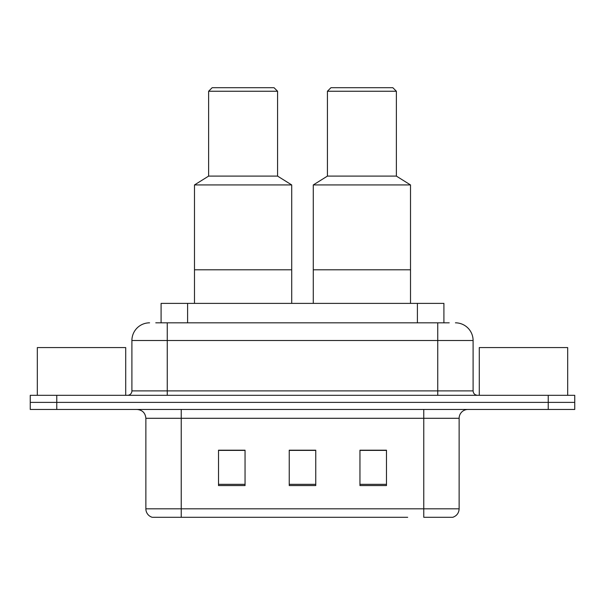 <?xml version="1.0" encoding="UTF-8"?>
<svg xmlns="http://www.w3.org/2000/svg" width="605" height="605" viewBox="0 0 605 605"><rect width="100%" height="100%" fill="white"/><g stroke="black" fill="none" stroke-linecap="round" stroke-linejoin="round"><path stroke-width="0.91" d="M155.772 322.828L167.26 322.828L155.772 322.828L161.089 322.828L161.089 303.385L443.911 303.385L443.911 322.828M149.579 322.828A17.681 17.681 0 0 0 131.905 340.509L131.905 390.89A4.417 4.417 0 0 1 127.481 395.315M455.421 322.828A17.681 17.681 0 0 1 473.095 340.509L167.26 340.509L167.26 322.828L449.228 322.828M473.095 340.509L473.095 390.89C473.36 393.575 474.834 395.05 477.519 395.315M56.764 395.315L30.25 395.315L30.25 402.386L56.764 402.386L30.25 402.386L30.25 409.456L56.764 409.456L56.764 402.386L548.236 402.386L56.764 402.386L56.764 395.315L548.236 395.315L548.236 402.386L574.75 402.386L548.236 402.386L548.236 409.456L56.764 409.456M548.236 409.456L574.75 409.456L574.75 395.315L548.236 395.315M197.313 517.298L152.672 517.298M459.135 508.813C458.885 513.048 456.767 515.876 452.767 517.298L423.772 517.298L423.772 508.813L459.135 508.813L459.135 418.297A8.841 8.841 0 0 1 467.975 409.456M152.233 517.298A8.841 8.841 0 0 1 145.865 508.813L145.865 418.297C145.344 412.928 142.394 409.978 137.025 409.456M386.474 485.558L386.474 450.203L359.952 450.203L359.952 485.558L386.474 485.558M245.048 485.558L245.048 450.203L218.526 450.203L218.526 485.558L245.048 485.558M315.757 485.558L315.757 450.203L289.243 450.203L289.243 485.558L315.757 485.558M407.687 517.298L181.228 517.298L181.228 508.813L423.772 508.813L423.772 418.297L145.865 418.297M315.757 450.385L289.243 450.385M245.048 450.385L218.526 450.385M386.474 450.385L359.952 450.385M125.711 395.315L125.711 347.58L37.321 347.58L37.321 395.315M291.716 303.385L291.716 184.941L194.485 184.941L194.485 269.792L291.716 269.792L194.485 269.792L194.485 303.385M291.716 184.941L277.574 176.1L208.627 176.1L194.485 184.941M277.574 176.1L277.574 91.242L208.627 91.242L208.627 176.1M277.574 91.242L274.035 87.702L212.166 87.702L208.627 91.242M567.679 395.315L567.679 347.58L479.289 347.58L479.289 395.315M410.515 303.385L410.515 184.941L313.284 184.941L313.284 269.792L410.515 269.792L313.284 269.792L313.284 303.385M410.515 184.941L396.373 176.1L327.426 176.1L313.284 184.941M396.373 176.1L396.373 91.242L327.426 91.242L327.426 176.1M396.373 91.242L392.834 87.702L330.965 87.702L327.426 91.242M187.603 322.828L187.603 303.385M417.397 322.828L417.397 303.385M167.26 395.315L167.26 340.509L131.905 340.509M131.905 390.89L473.095 390.89M437.74 322.828L437.74 395.315M423.772 409.456L423.772 418.297L459.135 418.297M145.865 508.813L181.228 508.813L181.228 409.456M315.757 484.333L289.243 484.333M245.048 484.333L218.526 484.333M386.474 484.333L359.952 484.333"/></g></svg>
